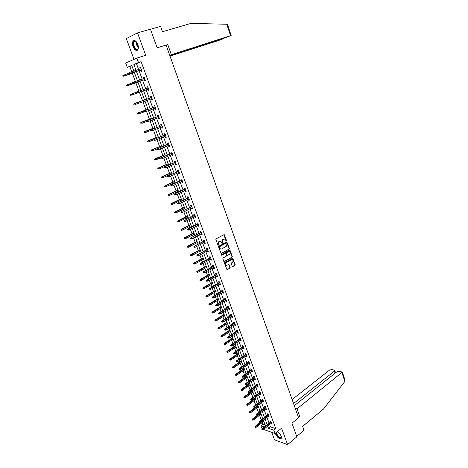 <?xml version="1.0" encoding="UTF-8"?>
<svg xmlns="http://www.w3.org/2000/svg" width="468" height="468" viewBox="0 0 468 468"><rect width="100%" height="100%" fill="white"/><g stroke="black" fill="none" stroke-linecap="round" stroke-linejoin="round"><path stroke-width="0.7" d="M226.348 241.049L226.518 240.517L224.225 234.603L216.128 238.82L215.883 239.587L218.123 245.448L219.042 241.716L220.802 241.307L222.376 243.231L222.282 241.974L223.049 239.534L223.686 239.183L224.78 239.125L226.348 241.049M226.044 241.02L223.897 234.614L224.225 234.603M218.059 245.407L217.93 244.167L218.275 244.167M222.072 243.208L221.937 241.968L222.282 241.974M275.383 433.228L275.64 434.164C277.694 437.972 279.577 439.341 281.291 438.264L281.133 436.112C280.256 434.035 278.981 432.555 277.313 431.666M137.797 44.325C136.176 40.798 134.573 39.745 133 41.166C132.257 42.489 132.268 44.302 133.047 46.613C134.661 50.123 136.258 51.17 137.838 49.743C138.575 48.438 138.563 46.63 137.797 44.325M232.21 266.304L232.818 266.573L234.93 265.344L235.158 264.584L232.707 258.184L224.745 262.571L224.511 263.338L226.998 269.779L229.934 268.252L230.168 267.491L228.969 264.572L226.377 265.391C225.36 264.496 225.342 263.554 226.325 262.548L231.332 259.676L232.263 259.617C233.28 260.5 233.304 261.442 232.333 262.449L231.502 262.928L231.268 263.689L232.21 266.304M269.638 424.593L270.457 426.822L275.787 428.653L273.85 430.215L275.055 433.497L263.554 429.431M131.847 65.695L127.273 67.386L125.676 63.098L136.872 58.079L145.706 55.323L137.528 32.889L150.444 29.186L157.137 47.824L166.105 45.063L298.602 417.76L291.962 423.177L296.864 436.82L287.568 444.6L281.59 428.197L275.055 433.497M136.872 58.079L138.499 62.496L133.871 64.508L136.03 70.34M275.787 428.653L141.102 61.665L138.499 62.496M229.127 249.204L229.361 248.444L226.869 241.956L218.813 246.221L218.574 246.993L221.101 253.521L229.127 249.204L228.782 249.198L229.016 248.438L226.547 241.962M230.063 250.398L232.268 256.54L232.034 257.301L224.418 261.659L223.798 261.378L222.838 258.734L223.078 257.967L226.19 256.201L226.43 255.434L225.529 253.381L221.926 255.23L221.662 254.498L229.455 250.117L230.063 250.398L229.718 250.392L231.923 256.528L232.268 256.54M271.738 432.327L274.511 439.832L287.568 444.6M137.528 32.889L126.325 38.592L133.994 59.366M141.102 61.665L136.463 63.689L138.61 69.504M139.037 70.668L142.178 79.186M142.6 80.326L145.729 88.797M146.139 89.909L149.245 98.333M149.655 99.438L152.738 107.792M153.147 108.909L156.201 117.181M156.616 118.31L159.641 126.506M160.062 127.641L163.057 135.767M163.484 136.913L166.45 144.957M166.877 146.115L169.82 154.089M170.247 155.253L173.166 163.151M173.599 164.326L176.489 172.154M176.922 173.341L179.782 181.098M180.227 182.286L183.058 189.973M183.503 191.178L186.317 198.789M186.761 200L189.546 207.546M189.996 208.769L192.757 216.245M193.208 217.474L195.94 224.88M196.396 226.12L199.105 233.462M199.567 234.702L202.252 241.979M202.714 243.231L205.376 250.444M205.838 251.702L208.476 258.851M208.944 260.12L211.559 267.199M212.027 268.474L214.619 275.494M215.093 276.775L217.661 283.737M218.135 285.024L220.68 291.921M221.159 293.214L223.681 300.046M224.16 301.351L226.658 308.125M227.144 309.436L229.618 316.152M230.104 317.468L232.561 324.119M233.052 325.447L235.486 332.04M235.977 333.374L238.387 339.908M238.879 341.248L241.272 347.724M241.769 349.07L244.138 355.493M244.635 356.838L246.981 363.209M247.484 364.566L249.813 370.872M250.316 372.235L252.626 378.489M253.129 379.858L255.417 386.059M255.926 387.434L258.19 393.582M258.699 394.963L260.951 401.053M261.46 402.439L263.689 408.482M264.204 409.874L266.415 415.859M266.93 417.257L269.118 423.195M140.704 70.124L141.184 71.434L141.962 71.118L140.587 67.386L139.815 67.714L140.277 68.96M144.255 79.765L144.735 81.063L145.513 80.765L144.15 77.062L143.372 77.366L143.834 78.63M147.783 89.341L148.251 90.622L149.035 90.342L147.683 86.668L146.899 86.954L147.373 88.23M151.287 98.853L151.749 100.117L152.539 99.854L151.193 96.203L150.409 96.472L150.877 97.748M154.768 108.307L155.218 109.541L156.014 109.296L154.68 105.669L153.89 105.92L154.358 107.195M158.225 117.696L158.664 118.895L159.459 118.667L158.137 115.069L157.342 115.303L157.81 116.573M161.659 127.015L162.086 128.185L162.887 127.98L161.571 124.406L160.776 124.623L161.238 125.88M165.064 136.27L165.485 137.411L166.286 137.223L164.982 133.672L164.18 133.871L164.642 135.129M168.451 145.46L168.86 146.572L169.668 146.402L168.369 142.88L167.567 143.056L168.024 144.308M171.814 154.586L172.212 155.668L173.02 155.516L171.733 152.018L170.925 152.176L171.382 153.422M175.149 163.648L175.535 164.707L176.348 164.566L175.073 161.091L174.26 161.238L174.716 162.478M178.466 172.651L178.84 173.675L179.654 173.552L178.384 170.106L177.571 170.229L178.027 171.469M181.754 181.584L182.122 182.584L182.941 182.479L181.678 179.051L180.864 179.162L181.315 180.396M185.024 190.458L185.381 191.43L186.2 191.342L184.948 187.943L184.129 188.037L184.579 189.259M188.271 199.274L188.616 200.216L189.441 200.146L188.2 196.765L187.375 196.847L187.826 198.063M191.494 208.026L191.833 208.944L192.658 208.886L191.424 205.534L190.599 205.598L191.043 206.809M194.694 216.719L195.021 217.614L195.852 217.573L194.629 214.239L193.799 214.285L194.243 215.496M197.876 225.354L198.192 226.219L199.029 226.196L197.806 222.885L196.975 222.92L197.42 224.119M201.035 233.93L201.345 234.772L202.176 234.76L200.971 231.473L200.134 231.49L200.579 232.69M204.171 242.447L204.469 243.266L205.312 243.266L204.106 240.002L203.27 240.002L203.709 241.201M207.289 250.912L207.576 251.702L208.418 251.72L207.225 248.473L206.388 248.461L206.821 249.649M210.384 259.313L210.664 260.079L211.507 260.114L210.319 256.891L209.477 256.862L209.916 258.049M213.455 267.661L213.73 268.404L214.572 268.451L213.396 265.251L212.554 265.204L212.987 266.386M216.508 275.95L216.772 276.67L217.62 276.728L216.45 273.552L215.608 273.493L216.04 274.669M219.545 284.187L219.796 284.883L220.65 284.959L219.486 281.8L218.638 281.73L219.071 282.9M222.557 292.371L222.803 293.038L223.657 293.132L222.505 289.99L221.651 289.908L222.078 291.073M225.553 300.497L225.787 301.146L226.647 301.246L225.5 298.134L224.64 298.034L225.073 299.192M228.524 308.57L228.753 309.196L229.612 309.313L228.472 306.218L227.618 306.107L228.039 307.26M231.479 316.59L231.701 317.193L232.561 317.322L231.426 314.25L230.572 314.122L230.993 315.274M234.415 324.558L234.626 325.137L235.486 325.283L234.363 322.23L233.503 322.089L233.924 323.236M237.329 332.479L237.533 333.035L238.399 333.193L237.282 330.156L236.416 330.004L236.837 331.145M240.224 340.341L240.423 340.88L241.289 341.049L240.178 338.031L239.312 337.867L239.733 339.007M243.103 348.157L243.296 348.672L244.161 348.853L243.056 345.858L242.19 345.676L242.611 346.811M245.963 355.92L246.145 356.411L247.016 356.61L245.916 353.632L245.051 353.439L245.466 354.568M248.806 363.63L248.976 364.104L249.848 364.315L248.76 361.355L247.888 361.15L248.303 362.279M251.626 371.3L252.667 371.966L251.585 369.03L250.713 368.813L251.123 369.936M254.428 378.91L255.464 379.577L254.393 376.652L253.516 376.43L253.925 377.547M257.219 386.48L258.248 387.135L257.178 384.234L256.3 383.994L256.71 385.105M259.986 393.998L261.009 394.641L259.951 391.763L259.073 391.511L259.477 392.617M262.735 401.468L263.759 402.106L262.7 399.239L261.823 398.982L262.226 400.081M265.473 408.892L266.485 409.523L265.438 406.674L264.555 406.399L264.958 407.499M268.187 416.268L269.194 416.889L268.158 414.063L267.269 413.776L267.673 414.87M270.89 423.599L271.89 424.213L270.855 421.399L269.972 421.106L270.375 422.195M129.841 66.567L131.754 71.727M132.374 73.382L135.381 81.467M135.907 82.894L138.978 91.137M139.423 92.336L142.506 100.632M142.956 101.843L145.969 109.951M146.502 111.372L149.409 119.2M150.017 120.826L152.825 128.384M153.51 130.215L156.218 137.51M156.973 139.54L159.588 146.572M160.419 148.795L162.934 155.569M163.835 157.985L166.257 164.502M167.228 167.111L169.556 173.376M169.989 174.541L170.153 174.985M170.598 176.179L172.832 182.187M173.271 183.362L173.499 183.977M173.944 185.176L176.091 190.944M176.53 192.126L176.816 192.904M177.267 194.109L179.32 199.637M179.765 200.825L180.116 201.766M180.566 202.989L182.532 208.272M182.976 209.471L183.392 210.577M183.842 211.799L185.72 216.848M186.17 218.053L186.638 219.316M187.101 220.551L188.891 225.365M189.341 226.582L189.868 228.004M190.33 229.244L192.038 233.83M192.488 235.047L193.079 236.627M193.541 237.879L195.162 242.231M195.618 243.465L196.262 245.191M196.73 246.449L198.268 250.585M198.724 251.819L199.426 253.703M199.894 254.966L201.351 258.88M201.813 260.12L202.568 262.15M203.042 263.425L204.417 267.117M204.879 268.369L205.692 270.545M206.166 271.826L207.459 275.301M207.927 276.559L208.792 278.881M209.266 280.168L210.483 283.433M210.951 284.702L211.869 287.159M212.349 288.458L213.484 291.511M213.958 292.787L214.929 295.39M215.415 296.689L216.473 299.538M216.947 300.819L217.965 303.556M218.457 304.867L219.434 307.511M219.913 308.798L220.984 311.676M221.475 312.993L222.382 315.432M222.862 316.725L223.985 319.738M224.476 321.066L225.307 323.3M225.792 324.599L226.962 327.746M227.454 329.08L228.214 331.122M228.7 332.426L229.923 335.708M230.42 337.042L231.104 338.89M231.596 340.201L232.859 343.611M233.362 344.957L233.977 346.612M234.468 347.929L235.778 351.468M236.281 352.813L236.826 354.282M237.323 355.604L238.68 359.266M239.189 360.623L239.663 361.904M240.154 363.232L241.564 367.023M242.073 368.38L242.477 369.474M242.974 370.814L244.431 374.722M244.939 376.091L245.279 377.003M245.776 378.343L247.274 382.374M247.788 383.748L248.058 384.48M248.561 385.825L250.105 389.979M250.614 391.359L250.819 391.909M251.322 393.266L252.913 397.531M253.428 398.917L253.568 399.298M254.071 400.655L255.703 405.042M256.803 407.997L258.476 412.501M259.518 415.297L261.232 419.913M262.215 422.551L262.829 424.195L265.145 424.997M262.08 428.863L260.904 425.71L264.408 426.933M262.829 424.195L260.904 425.71M267.702 426.132L268.527 428.366L273.85 430.215M136.463 71.505L139.622 80.046M140.043 81.186L143.185 89.68M143.6 90.792L146.724 99.234M147.133 100.345L150.234 108.716M150.643 109.834L153.715 118.129M154.136 119.258L157.172 127.471M157.593 128.612L160.606 136.75M161.033 137.902L164.016 145.963M164.444 147.122L167.404 155.113M167.836 156.283L170.767 164.198M171.2 165.374L174.102 173.219M174.541 174.406L177.419 182.181M177.863 183.374L180.712 191.079M181.157 192.278L183.982 199.912M184.433 201.123L187.229 208.687M187.68 209.91L190.453 217.404M190.909 218.632L193.658 226.056M194.115 227.296L196.841 234.649M197.297 235.901L200 243.19M200.462 244.442L203.135 251.667M203.603 252.931L206.253 260.091M206.721 261.36L209.348 268.456M209.822 269.738L212.425 276.769M212.899 278.056L215.479 285.024M215.959 286.317L218.515 293.225M218.995 294.524L221.528 301.369M222.013 302.679L224.523 309.459M225.009 310.775L227.501 317.503M227.986 318.819L230.455 325.488M230.946 326.816L233.392 333.421M233.883 334.755L236.305 341.301M236.802 342.64L239.206 349.134M239.704 350.479L242.085 356.914M242.582 358.266L244.945 364.642M245.448 365.999L247.788 372.323M248.292 373.686L250.608 379.952M251.117 381.326L253.416 387.533M253.925 388.914L256.207 395.068M256.716 396.449L258.974 402.556M259.488 403.942L261.729 409.991M262.244 411.39L264.461 417.386M264.982 418.784L267.181 424.728M133.83 71.048L131.748 65.432L127.273 67.386M265.531 426.038L263.32 420.083M262.8 418.685L260.577 412.677M260.056 411.278L257.809 405.224M257.295 403.831L255.025 397.718M254.51 396.337L252.223 390.172M251.714 388.791L249.403 382.572M248.894 381.198L246.566 374.921M246.063 373.558L243.711 367.228M243.208 365.865L240.839 359.477M240.336 358.125L237.943 351.679M237.446 350.333L235.035 343.834M234.532 342.488L232.105 335.93M231.607 334.597L229.15 327.98M228.659 326.646L226.184 319.972M225.693 318.649L223.195 311.916M222.704 310.6L220.182 303.802M219.697 302.498L217.152 295.636M216.672 294.337L214.104 287.416M213.624 286.123L211.033 279.144M210.553 277.857L207.944 270.808M207.47 269.533L204.832 262.425M204.358 261.15L201.696 253.978M201.228 252.714L198.543 245.478M198.075 244.22L195.367 236.913M194.904 235.667L192.172 228.296M191.71 227.056L188.949 219.621M188.493 218.386L185.708 210.881M185.258 209.658L182.444 202.082M181.994 200.866L179.156 193.22M178.712 192.015L175.845 184.298M175.406 183.105L172.516 175.319M172.072 174.125L169.159 166.269M168.72 165.087L165.777 157.16M165.344 155.99L162.373 147.982M161.946 146.823L158.944 138.744M158.517 137.592L155.493 129.437M155.072 128.296L152.018 120.065M151.597 118.93L148.514 110.623M148.099 109.5L144.986 101.117M144.577 100.006L141.435 91.547M141.02 90.429L137.867 81.918M137.44 80.777L134.269 72.218M136.463 63.689L133.871 64.508M270.457 426.822L268.527 428.366M139.815 67.714L140.616 67.456M143.372 77.366L144.167 77.103M146.899 86.954L147.689 86.685M151.749 100.117L152.527 99.836M155.218 109.541L155.996 109.249M158.664 118.895L159.436 118.603M162.086 128.185L162.852 127.887M165.485 137.411L166.245 137.106M168.86 146.572L169.615 146.262M172.212 155.668L172.955 155.353M175.535 164.707L176.278 164.379M178.84 173.675L179.577 173.341M182.122 182.584L182.853 182.245M185.381 191.43L186.106 191.09M188.616 200.216L189.341 199.871M191.833 208.944L192.547 208.593M195.021 217.614L195.735 217.251M198.192 226.219L198.9 225.857M201.345 234.772L202.047 234.404M204.469 243.266L205.171 242.886M207.576 251.702L208.272 251.316M210.664 260.079L211.355 259.693M213.73 268.404L214.414 268.012M216.772 276.67L217.456 276.272M219.796 284.883L220.475 284.48M222.803 293.038L223.476 292.635M225.787 301.146L226.453 300.731M228.753 309.196L229.414 308.781M231.701 317.193L232.356 316.772M234.626 325.137L235.281 324.716M237.533 333.035L238.183 332.608M240.423 340.88L241.067 340.447M243.296 348.672L243.933 348.233M246.145 356.411L246.782 355.972M248.976 364.104L249.608 363.659M251.79 371.75L252.422 371.3M254.592 379.343L255.212 378.887M257.371 386.89L257.991 386.433M260.132 394.389L260.746 393.927M262.876 401.842L263.484 401.374M265.602 409.243L266.21 408.775M268.31 416.602L268.919 416.128M271.007 423.914L271.604 423.435M224.119 239.037L223.686 239.183M221.937 241.968L222.704 239.534L223.341 239.183M220.135 241.213L219.691 241.365M217.93 244.167L218.702 241.716L219.352 241.359M221.077 253.51L228.782 249.198M226.758 243.167L226.325 242.968L219.556 246.7L219.667 248.005L220.533 248.988L221.656 248.929L226.272 246.361L227.033 243.927L226.758 243.167M220.843 249.075L220.188 248.982L219.322 247.999L219.211 246.694L225.98 242.962M224.032 261.665L231.689 257.289L231.923 256.528M225.237 253.375L221.616 255.206M229.402 254.381C230.385 253.375 230.355 252.427 229.32 251.538L226.629 252.585L226.389 253.352L227.284 255.399L229.402 254.381M228.758 251.462L228.396 251.591M227.261 255.388L226.676 255.089L226.044 253.34L226.284 252.58L228.051 251.585M231.719 259.541L231.332 259.676M226.576 265.455L226.032 265.374C225.014 264.484 224.997 263.537 225.98 262.536L230.987 259.658M226.962 269.761L229.589 268.234L229.823 267.468L228.653 264.572M232.432 266.579L234.579 265.327L234.813 264.566L232.397 258.19M122.873 75.5L123.4 75.997L123.172 75.377L122.873 75.5L123.874 74.862L124.295 75.974L123.757 76.196L134.451 72.71M123.4 75.997L134.433 72.663M123.172 75.377L128.957 73.207M123.757 76.196L123.107 76.12M128.875 72.979L129.109 73.611L129.414 73.482L129.18 72.856L128.875 72.979L129.893 72.329L141.073 68.702M129.18 72.856L129.893 72.329L130.315 73.458L129.765 73.687L141.5 69.867M129.414 73.482L141.488 69.82M129.109 73.611L129.765 73.687M138.388 47.42C137.902 50.035 136.714 50.328 134.813 48.298C132.649 43.986 132.813 41.593 135.305 41.114L136.726 42.243M136.246 41.722L135.603 41.354L134.146 41.828C133.357 43.618 133.69 45.677 135.147 47.999C136.287 49.392 137.247 49.62 138.019 48.695L138.294 48.105M134.152 40.47L133.433 41.073C132.45 43.296 132.859 45.846 134.667 48.73L137.299 50.269M281.291 436.591C281.005 438.768 279.636 438.469 277.185 435.696L276.056 432.684M277.249 431.718L277.688 431.859M277.547 431.8L277.179 431.777M276.506 432.321L277.483 435.48C279.139 437.533 280.379 438.118 281.198 437.241L281.309 436.749M275.705 432.97L276.968 435.813C278.6 437.931 280.01 438.803 281.204 438.417M169.814 55.505L225.898 37.551L231.163 35.48L230.554 35.644L226.787 24.242L227.653 24.845M226.787 24.242L190.915 23.4L162.501 31.713L160.6 26.372L150.474 29.273M170.024 56.09L218.977 40.383L223.774 38.534L224.119 38.364L223.441 38.335M169.89 55.704L223.505 38.528M169.726 55.247L230.554 35.644M166.175 45.256L167.76 44.548L171.323 54.575M157.137 47.818L167.76 44.548M298.467 417.38L299.701 416.374L297.034 408.856L342.354 372.107L339.072 371.147L337.001 371.691L294.308 405.686M297.034 408.856L295.249 408.33M345.01 380.151L344.857 381.443L323.435 409.102L302.638 426.366L304.019 430.262L296.7 436.375M335.111 373.195L334.427 371.136L334.795 370.48L334.327 370.13L331.601 369.55L329.56 370.089L292.126 399.537M334.427 371.136L293.547 403.551M299.701 416.374L297.917 415.83M126.477 85.1L127.009 85.597L126.477 85.1L127.477 84.462L127.893 85.568L127.354 85.779L137.966 82.198M127.009 85.597L137.961 82.175M126.775 84.983L132.526 82.772M127.354 85.779L126.711 85.714M130.929 95.291L141.465 91.623L130.929 95.291L130.285 95.238L130.356 94.518L130.285 95.238M130.057 94.63L136.41 92.143M130.356 94.518L131.058 93.998L131.467 95.092L130.59 95.127M132.514 82.731L132.742 83.357L133.052 83.234L132.818 82.614L132.514 82.731L132.976 82.304L144.63 78.367M132.818 82.614L133.532 82.087L133.947 83.21L133.398 83.421L145.045 79.501M133.052 83.234L145.039 79.472M132.742 83.357L133.398 83.421M136.124 92.412L136.662 92.921L136.434 92.301L136.124 92.412L136.586 91.98L148.157 87.955M137.001 93.091L148.567 89.066L136.358 93.033M136.434 92.301L137.142 91.775L137.557 92.886L136.662 92.921M133.614 104.089L134.141 104.592L133.614 104.089L134.608 103.463L135.018 104.551L140.283 102.662M134.141 104.592L133.842 104.692M133.912 103.984L144.542 99.912M134.07 103.65L144.536 99.906M137.142 113.484L137.668 113.987L137.142 113.484L138.136 112.864L138.54 113.946L143.477 112.121M137.668 113.987L137.37 114.081M137.446 113.385L147.999 109.231M137.592 113.034L147.987 109.202M140.646 122.809L141.172 123.318L140.646 122.809L141.64 122.201L142.044 123.271L146.94 121.405M141.172 123.318L140.868 123.406M140.95 122.721L151.427 118.48M141.09 122.359L151.416 118.439M151.661 97.473L140.166 101.579L151.661 97.479M140.02 101.919L139.71 102.024L140.248 102.533L140.02 101.919L140.722 101.392L141.137 102.498L152.065 98.572M140.248 102.533L139.938 102.638M140.166 101.579L139.71 102.024M155.13 106.909L143.723 111.115L155.142 106.932M143.582 111.472L143.272 111.565L143.5 112.18L143.811 112.08L143.582 111.472L144.284 110.939L144.688 112.039L155.54 108.02M143.811 112.08L143.5 112.18M143.723 111.115L143.272 111.565M158.582 116.28L147.25 120.586L158.599 116.321M147.116 120.949L146.806 121.042L147.344 121.557L147.116 120.949L147.812 120.422L148.221 121.51L158.991 117.404M147.344 121.557L147.034 121.645M147.25 120.586L146.806 121.042M144.126 132.07L144.653 132.579L144.126 132.07L145.115 131.467L145.513 132.532L150.38 130.625M144.653 132.579L144.349 132.66M144.431 131.988L154.838 127.67M144.565 131.613L154.814 127.612M162.004 125.582L150.754 129.981L162.027 125.646M150.632 130.367L150.316 130.449L150.854 130.964L150.632 130.367L151.322 129.835L151.726 130.917L162.419 126.717M150.854 130.964L150.538 131.046M150.754 129.981L150.316 130.449M147.584 141.266L148.11 141.781L147.584 141.266L148.567 140.669L148.964 141.728L153.808 139.78L154.335 140.306L153.796 139.786L154.235 139.318L165.403 134.819M148.11 141.781L147.8 141.851M147.888 141.196L158.225 136.796M148.017 140.798L158.196 136.714M154.235 139.318L165.432 134.901M154.112 139.71L154.803 139.177L155.206 140.254L165.824 135.966M154.335 140.306L154.019 140.382M151.012 150.398L151.538 150.912L151.012 150.398L152.001 149.807L152.392 150.86L157.57 148.719M151.538 150.912L151.234 150.983M151.322 150.333L161.583 145.852M151.445 149.924L161.548 145.759M168.778 143.998L157.693 148.578L168.813 144.091M157.576 148.988L157.26 149.058L157.798 149.584L157.576 148.988L158.26 148.455L158.658 149.526L169.205 145.15M157.798 149.584L157.482 149.649M157.693 148.578L157.26 149.058M154.417 159.465L154.949 159.986L154.417 159.465L155.405 158.88L155.797 159.921L165.309 155.885M154.949 159.986L154.639 160.044M154.727 159.407L164.923 154.849M154.844 158.985L164.882 154.744M172.13 153.106L161.121 157.78L172.171 153.217M161.015 158.202L160.694 158.266L161.232 158.792L161.015 158.202L161.694 157.669L162.092 158.728L172.557 154.27M161.232 158.792L160.916 158.851M161.121 157.78L160.694 158.266M157.804 168.468L158.33 168.995L157.804 168.468L158.787 167.895L159.173 168.93L168.62 164.818M158.33 168.995L158.02 169.047M158.114 168.421L168.24 163.788M158.225 167.989L168.193 163.66M175.459 162.15L164.525 166.918L175.512 162.285M164.426 167.351L164.104 167.409L164.642 167.936L164.426 167.351L165.105 166.819L165.496 167.872L175.892 163.326M164.642 167.936L164.321 167.989M164.525 166.918L164.104 167.409M161.162 177.413L161.688 177.939L161.162 177.413L162.144 176.84L162.531 177.869L171.908 173.681M161.688 177.939L161.378 177.986M161.472 177.366L171.528 172.663M161.583 176.922L171.475 172.522M178.764 171.136L167.913 175.986L178.823 171.282M167.813 176.436L167.491 176.483L167.708 177.062L168.03 177.015L167.813 176.436L168.492 175.904L168.878 176.945L179.203 172.318M168.03 177.015L167.708 177.062M167.913 175.986L167.491 176.483M164.502 186.293L165.029 186.826L164.502 186.293L165.479 185.726L165.859 186.75L175.178 182.491M165.029 186.826L164.713 186.861M164.812 186.258L174.798 181.479M164.911 185.802L174.739 181.321M182.052 180.057L171.27 184.995L182.111 180.221M171.177 185.457L170.855 185.498L171.393 186.036L171.177 185.457L171.85 184.924L172.236 185.96L182.485 181.251M171.393 186.036L171.072 186.077M171.27 184.995L170.855 185.498M167.813 195.115L168.34 195.647L167.813 195.115L168.79 194.553L169.17 195.571L178.419 191.236M168.34 195.647L168.024 195.677M168.129 195.08L178.051 190.23M168.223 194.612L177.986 190.055M185.31 188.92L174.605 193.939L185.375 189.095M174.517 194.419L174.195 194.448L174.406 195.021L174.734 194.986L174.517 194.419L175.19 193.881L175.57 194.91L185.749 190.119M174.734 194.986L174.406 195.021M174.605 193.939L174.195 194.448M171.107 203.872L171.633 204.411L171.107 203.872L172.078 203.317L172.458 204.329L181.642 199.924M171.423 203.849L181.274 198.923M171.51 203.369L181.204 198.736M172.458 204.329L171.633 204.411M188.546 197.718L177.916 202.825L188.622 197.911M177.834 203.311L177.512 203.34L177.723 203.908L178.051 203.878L177.834 203.311L178.501 202.773L178.881 203.796L188.99 198.923M177.916 202.825L177.512 203.34M178.051 203.878L178.881 203.796M174.371 212.577L174.897 213.11L174.371 212.577L175.342 212.027L175.722 213.028L184.848 208.552M174.693 212.554L184.48 207.558M174.775 212.062L184.404 207.359M175.722 213.028L174.897 213.11M191.763 206.458L181.204 211.647L191.839 206.669M181.134 212.144L180.806 212.168L181.344 212.712L181.134 212.144L181.795 211.606L182.175 212.624L192.213 207.675M181.204 211.647L180.806 212.168M181.344 212.712L182.175 212.624M177.618 221.218L178.144 221.756L177.618 221.218L178.589 220.674L178.963 221.662L188.025 217.123M177.939 221.2L187.662 216.14M178.016 220.697L187.58 215.918M178.963 221.662L178.144 221.756M194.957 215.14L184.474 220.405L195.039 215.362M184.404 220.919L184.076 220.931L184.614 221.481L184.404 220.919L185.065 220.381L185.439 221.387L195.408 216.362M184.474 220.405L184.076 220.931M184.614 221.481L185.439 221.387M180.841 229.8L181.368 230.338L180.841 229.8L181.812 229.261L182.181 230.244L191.184 225.634M181.163 229.788L190.821 224.658M181.239 229.273L190.733 224.424M182.181 230.244L181.368 230.338M198.128 223.757L187.715 229.109L198.216 223.996M187.656 229.63L187.323 229.642L187.861 230.186L187.656 229.63L188.311 229.092L188.686 230.092L198.584 224.991M187.715 229.109L187.323 229.642M187.861 230.186L188.686 230.092M184.047 238.323L184.573 238.867L184.047 238.323L185.012 237.791L185.381 238.768L194.319 234.094M184.369 238.317L193.963 233.122M184.433 237.791L193.869 232.871M185.381 238.768L184.573 238.867M201.281 232.321L190.938 237.75L201.375 232.573M190.88 238.282L190.552 238.288L191.084 238.838L190.88 238.282L191.535 237.744L191.903 238.738L201.737 233.561M190.938 237.75L190.552 238.288M191.084 238.838L191.903 238.738M187.229 246.788L187.75 247.332L187.229 246.788L188.189 246.262L188.557 247.233L197.438 242.494M187.551 246.794L197.081 241.529M187.609 246.256L196.981 241.266M188.557 247.233L187.75 247.332M204.411 240.827L194.138 246.332L204.51 241.096M194.085 246.876L193.752 246.876L194.29 247.426L194.085 246.876L194.735 246.338L195.103 247.326L204.867 242.073M194.138 246.332L193.752 246.876M194.29 247.426L195.103 247.326M190.388 255.2L190.909 255.744L190.388 255.2L190.768 254.656L191.348 254.674L191.71 255.645L200.532 250.836M190.71 255.206L200.175 249.877M190.768 254.656L200.076 249.602M191.71 255.645L190.909 255.744M207.517 249.268L197.32 254.855L207.622 249.555M197.268 255.411L196.934 255.399L197.139 255.949L197.473 255.955L197.268 255.411L197.917 254.873L198.28 255.856L207.979 250.526M197.32 254.855L196.934 255.399M197.473 255.955L198.28 255.856M193.524 263.548L194.05 264.098L193.524 263.548L193.904 263.004L194.483 263.034L194.846 263.993L203.609 259.126M193.851 263.566L203.252 258.172M193.904 263.004L203.147 257.886M194.846 263.993L194.05 264.098M210.606 257.663L200.474 263.32L201.076 263.349L210.717 257.962M200.433 263.888L200.099 263.876L200.632 264.432L200.433 263.888L201.076 263.349L201.439 264.321L211.068 258.927M200.474 263.32L200.099 263.876M200.632 264.432L201.439 264.321M196.642 271.849L197.168 272.399L196.642 271.849L197.016 271.3L197.601 271.335L197.958 272.294L206.663 267.357M196.969 271.873L206.312 266.409M197.016 271.3L206.201 266.111M197.958 272.294L197.168 272.399M213.671 265.994L203.609 271.727L204.212 271.768L213.788 266.31M203.574 272.312L203.235 272.288L203.773 272.844L203.574 272.312L204.212 271.768L204.574 272.733L214.139 267.269M203.609 271.727L203.235 272.288M203.773 272.844L204.574 272.733M199.737 280.092L200.263 280.648L199.737 280.092L200.111 279.536L200.696 279.583L201.053 280.531L209.699 275.541M200.064 280.121L209.348 274.599M200.111 279.536L209.231 274.283M201.053 280.531L200.263 280.648M216.719 274.277L206.721 280.08L207.33 280.133L216.836 274.605M206.692 280.671L206.353 280.642L206.552 281.18L206.891 281.204L206.692 280.671L207.33 280.133L207.687 281.092L217.187 275.553M206.721 280.08L206.353 280.642M206.891 281.204L207.687 281.092M202.814 288.276L203.34 288.838L202.814 288.276L203.182 287.721L203.773 287.779L204.124 288.721L212.712 283.666M203.141 288.311L212.367 282.731M203.182 287.721L212.244 282.403M204.124 288.721L203.34 288.838M219.744 282.496L209.816 288.376L210.424 288.434L219.872 282.842M209.787 288.978L209.453 288.943L209.986 289.511L209.787 288.978L210.424 288.434L210.781 289.394L220.217 283.789M209.816 288.376L209.453 288.943M209.986 289.511L210.781 289.394M205.873 296.414L206.394 296.969L205.873 296.414L206.23 295.846L206.827 295.916L207.178 296.852L215.707 291.739M206.201 296.449L215.362 290.809M206.23 295.846L215.233 290.464M207.178 296.852L206.394 296.969M222.75 290.669L212.887 296.618L213.496 296.689L222.879 291.02M212.864 297.227L212.53 297.192L212.724 297.718L213.063 297.759L212.864 297.227L213.496 296.689L213.853 297.636L223.23 291.962M212.887 296.618L212.53 297.192M213.063 297.759L213.853 297.636M208.909 304.493L209.43 305.054L208.909 304.493L209.266 303.925L209.857 304.001L210.208 304.931L218.679 299.76M209.237 304.539L218.34 298.836M209.266 303.925L218.205 298.479M210.208 304.931L209.43 305.054M225.74 298.783L215.941 304.803L216.549 304.884L225.874 299.151M215.923 305.423L215.584 305.382L216.117 305.949L215.923 305.423L216.549 304.884L216.9 305.826L226.214 300.087M215.941 304.803L215.584 305.382M216.117 305.949L216.9 305.826M211.922 312.519L212.449 313.08L211.922 312.519L212.279 311.945L212.87 312.033L213.221 312.957L221.639 307.728M212.256 312.571L221.3 306.809M212.279 311.945L221.159 306.441M213.221 312.957L212.449 313.08M228.706 306.844L218.971 312.934L219.586 313.022L228.846 307.224M218.96 313.566L218.62 313.513L219.153 314.086L218.96 313.566L219.586 313.022L219.937 313.958L229.185 308.155M218.971 312.934L218.62 313.513M219.153 314.086L219.937 313.958M214.917 320.498L215.444 321.06L214.917 320.498L215.268 319.919L215.865 320.013L216.21 320.931L224.576 315.643M215.251 320.551L224.236 314.73M215.268 319.919L224.096 314.35M216.21 320.931L215.444 321.06M231.648 314.859L221.984 321.013L222.598 321.112L231.795 315.251M221.978 321.656L221.633 321.598L222.171 322.171L221.978 321.656L222.598 321.112L222.944 322.042L232.134 316.169M221.984 321.013L221.633 321.598M222.171 322.171L222.944 322.042M217.895 328.419L218.416 328.986L217.895 328.419L218.246 327.834L218.843 327.939L219.182 328.852L227.495 323.505M218.228 328.477L227.155 322.604M218.246 327.834L227.009 322.206M219.182 328.852L218.416 328.986M234.579 322.815L224.979 329.033L225.594 329.144L234.731 323.218M224.973 329.688L224.628 329.624L225.166 330.203L224.973 329.688L225.594 329.144L225.939 330.069L235.065 324.137M224.979 329.033L224.628 329.624M225.166 330.203L225.939 330.069M220.855 336.287L221.376 336.861L220.855 336.287L221.194 335.702L221.797 335.819L222.136 336.726L230.391 331.321M221.189 336.357L230.057 330.42M221.194 335.702L229.911 330.016M222.136 336.726L221.376 336.861M237.487 330.718L227.951 337.007L228.565 337.124L237.645 331.139M227.951 337.668L227.606 337.603L228.138 338.177L227.951 337.668L228.565 337.124L228.91 338.042L237.978 332.046M227.951 337.007L227.606 337.603M228.138 338.177L228.91 338.042M223.792 344.109L224.312 344.682L223.792 344.109L224.131 343.518L224.734 343.641L225.073 344.542L233.275 339.084M224.125 344.179L232.941 338.194M224.131 343.518L232.789 337.773M225.073 344.542L224.312 344.682M240.376 338.575L230.905 344.922L231.52 345.051L240.534 339.002M230.905 345.595L230.56 345.524L231.093 346.104L230.905 345.595L231.52 345.051L231.859 345.963L240.868 339.908M230.905 344.922L230.56 345.524M231.093 346.104L231.859 345.963M226.711 351.877L227.232 352.451L226.711 351.877L227.05 351.281L227.653 351.415L227.986 352.31L236.135 346.8M227.044 351.954L235.808 345.91M227.05 351.281L235.644 345.483M227.986 352.31L227.232 352.451M243.249 346.378L233.836 352.79L234.456 352.93L243.413 346.817M233.842 353.475L234.029 353.978L233.842 353.475L234.456 352.93L234.796 353.831L243.746 347.718M233.836 352.79L233.503 353.399M234.029 353.978L234.796 353.831M229.612 359.599L230.133 360.173L229.612 359.599L229.946 358.997L230.548 359.143L230.882 360.032L238.978 354.463M229.946 359.681L238.651 353.586M229.946 358.997L238.487 353.141M230.882 360.032L230.133 360.173M246.104 354.13L236.749 360.606L237.37 360.752L246.267 354.586M236.761 361.296L236.416 361.214L236.948 361.799L236.761 361.296L237.37 360.752L237.709 361.653L246.601 355.475M236.749 360.606L236.416 361.214M236.948 361.799L237.709 361.653M232.491 367.269L233.011 367.848L232.491 367.269L232.824 366.666L233.427 366.818L233.76 367.702L241.804 362.086M232.83 367.357L241.476 361.208M232.824 366.666L241.312 360.752M233.76 367.702L233.011 367.848M248.935 361.834L239.645 368.369L240.271 368.527L249.111 362.302M239.663 369.071L239.318 368.983L239.499 369.48L239.85 369.568L239.663 369.071L240.271 368.527L240.605 369.422L249.438 363.186M239.645 368.369L239.318 368.983M239.85 369.568L240.605 369.422M235.357 374.891L235.878 375.471L235.357 374.891L235.685 374.283L236.293 374.441L236.621 375.318L244.612 369.65M235.696 374.979L244.29 368.778M235.685 374.283L244.115 368.316M236.621 375.318L235.878 375.471M251.755 369.486L242.523 376.085L243.149 376.249L251.93 369.966M242.541 376.798L242.728 377.29L242.541 376.798L243.149 376.249L243.477 377.138L252.252 370.849M242.523 376.085L242.196 376.705M242.728 377.29L243.477 377.138M238.2 382.467L238.721 383.04L238.2 382.467L238.522 381.853L239.136 382.023L239.464 382.894L247.402 377.173M238.54 382.561L247.081 376.307M238.522 381.853L246.905 375.833M239.464 382.894L238.721 383.04M254.551 377.091L245.378 383.748L246.004 383.924L254.732 377.582M245.407 384.468L245.056 384.374L245.238 384.866L245.589 384.959L245.407 384.468L246.004 383.924L246.338 384.807L255.054 378.46M245.378 383.748L245.056 384.374M245.589 384.959L246.338 384.807M241.026 389.99L241.546 390.569L241.026 389.99L241.348 389.37L241.962 389.551L242.284 390.417L250.175 384.643M241.365 390.09L249.853 383.783M241.348 389.37L249.678 383.298M242.284 390.417L241.546 390.569M257.33 384.649L248.221 391.365L248.847 391.546L257.517 385.152M248.251 392.096L247.9 391.991L248.081 392.482L248.432 392.582L248.251 392.096L248.847 391.546L249.175 392.424L257.839 386.018M248.221 391.365L247.9 391.991M248.432 392.582L249.175 392.424M243.84 397.467L244.354 398.046L243.84 397.467L244.156 396.846L244.764 397.034L245.092 397.894L252.931 392.073M244.179 397.572L252.615 391.219M244.156 396.846L252.427 390.721M245.092 397.894L244.354 398.046M260.097 392.155L251.041 398.935L251.673 399.122L260.284 392.67M251.076 399.672L251.257 400.152L251.076 399.672L251.673 399.122L251.995 399.994L260.6 393.535M251.041 398.935L250.725 399.567M251.257 400.152L251.995 399.994M246.63 404.896L247.151 405.481L246.63 404.896L246.94 404.27L247.554 404.463L247.876 405.317L255.668 399.456M246.969 405.007L255.352 398.601M246.94 404.27L255.165 398.098M247.876 405.317L247.151 405.481M262.84 399.619L253.843 406.452L254.475 406.651L263.034 400.14M253.884 407.195L254.06 407.681L253.884 407.195L254.475 406.651L254.797 407.517L263.349 401M253.843 406.452L253.533 407.084M254.06 407.681L254.797 407.517M249.403 412.279L249.924 412.864L249.403 412.279L249.713 411.653L250.327 411.852L250.649 412.7L258.389 406.786M249.742 412.39L258.079 405.943M249.713 411.653L257.886 405.423M250.649 412.7L249.924 412.864M265.567 407.031L256.628 413.923L257.26 414.127L265.765 407.57M256.675 414.677L256.85 415.157L256.675 414.677L257.26 414.127L257.581 414.987L266.081 408.424M256.628 413.923L256.324 414.56M256.85 415.157L257.581 414.987M252.158 419.615L252.679 420.2L252.158 419.615L252.468 418.983L253.083 419.193L253.399 420.036L261.091 414.075M252.504 419.732L260.781 413.238M252.468 418.983L260.588 412.706M253.399 420.036L252.679 420.2M268.281 414.396L259.401 421.346L260.032 421.563L268.48 414.946M259.442 422.107L259.623 422.581L259.442 422.107L260.032 421.563L260.348 422.417L268.796 415.795M259.401 421.346L259.091 421.99M259.623 422.581L260.348 422.417M254.896 426.91L255.417 427.495L254.896 426.91L255.2 426.272L255.82 426.488L256.136 427.325L263.782 421.317M255.241 427.027L263.472 420.486M255.2 426.272L260.027 422.487M256.136 427.325L255.417 427.495M270.972 421.721L262.15 428.723L262.782 428.945L271.177 422.276M262.197 429.489L262.373 429.963L262.197 429.489L262.782 428.945L263.098 429.794L271.487 423.119M262.15 428.723L261.846 429.367M262.373 429.963L263.098 429.794M226.173 240.517L226.518 240.517M218.199 244.893L218.538 244.899M222.201 242.693L222.546 242.699M222.704 239.534L223.049 239.534M218.702 241.716L219.042 241.716M224.16 234.924L224.505 234.918M221.112 253.492L221.458 253.504M226.799 242.26L227.144 242.266M229.016 248.438L229.361 248.444M219.211 246.694L219.556 246.7M219.047 247.233L219.387 247.239M219.322 247.999L219.667 248.005M231.689 257.289L232.034 257.301M224.073 261.641L224.418 261.659M224.833 253.393L225.178 253.399M226.284 252.58L226.629 252.585M226.044 253.34L226.389 253.352M226.676 255.089L227.021 255.101M225.98 262.536L226.325 262.548M228.875 264.853L229.226 264.87M229.823 267.468L230.168 267.491M229.589 268.234L229.934 268.252M227.009 269.738L227.354 269.755M232.619 258.471L232.97 258.482M234.813 264.566L235.158 264.584M234.579 265.327L234.93 265.344M232.467 266.555L232.818 266.573M137.808 47.198C136.662 45.495 136.211 43.74 136.469 41.939M136.744 42.266L138.388 47.391M280.818 435.375L278.717 432.613M279.378 433.269L280.355 434.556M344.857 381.443L341.991 372.768M226.57 241.95L226.869 241.956M220.188 248.982L220.533 248.988M226.939 255.393L227.284 255.399M229.507 250.093L229.8 250.093M226.032 265.374L226.377 265.391M135.603 41.354L135.305 41.114M135.673 41.377L134.146 41.828M231.163 35.48L227.612 24.716M334.795 370.48L335.579 372.826M345.062 380.303L342.354 372.107"/></g></svg>
